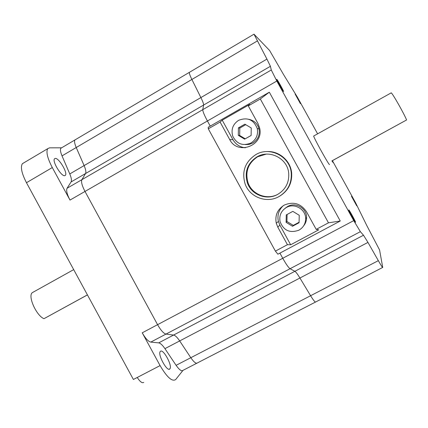 <?xml version="1.0" encoding="UTF-8"?>
<svg xmlns="http://www.w3.org/2000/svg" width="428" height="428" viewBox="0 0 428 428"><rect width="100%" height="100%" fill="white"/><g stroke="black" fill="none" stroke-linecap="round" stroke-linejoin="round"><path stroke-width="0.64" d="M317.555 133.739L297.417 97.21L283.673 74.766L269.603 50.488L253.997 34.181L266.933 59.101L270.416 66.292L271.282 69.994L276.82 81.042L353.731 220.623L282.758 258.271L279.928 253.114L282.758 258.271C286.032 264.119 288.472 267.602 290.066 268.714L294.865 271.309C295.941 271.989 297.626 274.22 299.926 278.007L310.594 295.721C313.606 300.617 315.366 302.671 315.864 301.879C315.366 302.671 313.606 300.617 310.594 295.721L190.808 357.712C194.007 362.318 196.259 364.03 197.565 362.842C196.259 364.03 194.007 362.318 190.808 357.712L179.685 340.929L190.808 357.712L176.101 365.319L164.93 348.649C162.496 345.102 160.425 343.176 158.702 342.876L150.79 342.095C148.297 341.523 145.445 338.43 142.235 332.813L160.083 365.603C167 377.314 172.2 381.963 175.683 379.545L183.034 370.327C181.633 371.563 179.321 369.894 176.101 365.319M75.585 139.56L74.911 139.956C74.167 141.16 74.606 143.68 76.227 147.521L84.113 165.588C85.766 169.477 86.247 172.126 85.557 173.538L81.876 179.68C80.988 181.814 82.032 185.736 85.001 191.444L157.574 324.675C160.789 330.314 163.598 333.455 165.994 334.086L173.581 335.054C175.234 335.397 177.267 337.355 179.685 340.929L164.93 348.649M189.652 72.188L189.331 72.375C189.149 73.263 190.005 75.628 191.883 79.464L200.887 97.573C202.797 101.457 203.707 103.951 203.61 105.047L202.781 109.664C202.733 111.36 204.279 115.137 207.425 120.98L210.234 126.11L207.425 120.98L85.001 191.444L157.574 324.675C160.789 330.314 163.598 333.455 165.994 334.086L150.79 342.095M333.145 162.57L332.412 160.655L406.6 119.958L331.893 160.901L333.145 162.57M313.81 135.954L313.665 136.034C313.665 137.704 329.282 165.813 329.512 164.561M391.01 92.978L391.219 92.86C392.519 93.309 404.016 113.548 406.6 119.958M295.122 94.064L300.392 103.619L295.122 94.064M351.463 196.259L356.759 205.868L351.463 196.259M348.788 209.923L348.793 209.998C348.879 210.983 355.689 223.282 355.561 222.212L355.556 222.148C355.443 221.121 348.75 209.019 348.788 209.923M276.82 79.319L276.755 79.367C276.739 80.1 283.031 91.367 283.55 91.528L283.598 91.474C283.593 90.709 277.419 79.635 276.82 79.319M353.731 220.623L360.371 231.671L363.511 235.229L367.952 242.414L378.336 260.663C381.241 265.724 382.707 267.981 382.723 267.425L379.583 249.979L366.721 225.412L355.529 202.621L332.508 160.864M142.235 332.813L282.758 258.271C286.032 264.119 288.472 267.602 290.066 268.714L294.865 271.309C295.941 271.989 297.626 274.22 299.926 278.007L310.594 295.721L378.336 260.663M253.997 34.181L189.331 72.375C189.149 73.263 190.005 75.628 191.883 79.464L200.887 97.573C202.797 101.457 203.707 103.951 203.61 105.047L202.781 109.664C202.733 111.36 204.279 115.137 207.425 120.98L276.82 81.042M332.412 160.655L331.893 160.901M278.205 194.103L278.168 194.125C267.265 200.454 251.99 194.601 248.021 182.686C244.944 171.719 248.149 163.079 257.64 156.766L266.163 154.144M277.692 194.392C285.572 189.593 289.242 182.558 288.707 173.286C287.653 158.494 269.597 149.179 257.046 156.819C247.502 163.17 244.281 171.858 247.373 182.89C251.37 194.874 266.73 200.753 277.692 194.392M255.832 154.61C245.057 161.821 241.499 171.639 245.153 184.061C249.77 197.255 266.756 203.637 278.906 196.607C287.605 191.332 291.725 183.585 291.265 173.356C290.328 156.653 269.972 145.985 255.832 154.61M286.423 207.473C281.164 210.753 279.04 215.45 280.046 221.56C283.529 230.548 289.815 233.421 298.905 230.184C303.308 227.605 305.56 223.764 305.667 218.655C305.843 209.303 294.443 202.706 286.423 207.473M303.677 225.759C305.64 223.346 306.609 220.581 306.592 217.461C306.769 208.265 295.555 201.775 287.67 206.467L285.155 208.254M238.556 120.359C232.837 124.232 230.901 129.502 232.752 136.163C236.748 144.027 242.82 146.296 250.979 142.973C256.233 139.576 258.33 134.777 257.271 128.577C253.713 119.626 247.475 116.887 238.556 120.359M245.415 144.6L249.224 144.397L252.814 143.043C257.977 139.705 260.042 134.986 259.004 128.887C257.517 123.649 254.136 120.455 248.871 119.321M284.213 205.124C277.446 209.383 274.803 215.439 276.279 223.282L277.793 227.134L287.439 244.698L290.66 244.784L318.71 229.836L316.19 229.371L306.464 211.683C300.788 203.455 293.373 201.267 284.213 205.124M283.24 205.697C278.703 210.025 277.087 215.252 278.393 221.383L279.875 225.139L290.66 244.784M222.234 120.172L220.099 122.044L229.692 139.523C237.577 155.733 264.279 145.493 259.598 127.865L257.956 123.483L248.277 105.887L249.717 104.405L222.234 120.172L232.96 139.715C235.742 144.455 239.851 147.146 245.287 147.783M220.099 122.044L208.297 128.812L275.402 251.118L287.439 244.698M316.19 229.371L328.474 222.822L260.32 98.98L248.277 105.887M280.003 195.971C288.253 190.653 292.137 183.066 291.666 173.206C290.778 160.773 278.97 150.613 266.633 151.587M275.402 251.118L277.879 254.2L340.255 221.009L269.324 92.202L208.227 127.26L208.297 128.812M328.474 222.822L340.255 221.009M269.324 92.202L260.32 98.98M238.428 127.849L238.305 135.328L244.634 139.148L251.113 135.483L251.247 127.983L244.896 124.168L238.428 127.849L239.798 128.068L239.669 135.462L238.305 135.328M286.268 214.92L286.107 222.357L292.501 226.262L299.07 222.737L299.236 215.279L292.827 211.373L286.268 214.92M245.747 124.682L239.798 128.068M239.669 135.462L245.228 138.811M287.097 214.471L286.947 221.517L286.107 222.357M286.947 221.517L293.266 225.379L299.081 222.255M293.266 225.379L292.501 226.262M87.419 294.881L43.966 318.694C36.412 315.698 27.681 296.315 32.202 292.715L33.518 291.982M87.435 294.908L43.966 318.694M143.765 382.375C142.246 383.44 140.068 381.808 137.233 377.475M169.868 368.866C167.407 372.494 157.451 354.561 160.249 351.538L160.361 351.404C162.982 348.13 172.661 365.699 169.937 368.781L169.868 368.866M64.698 175.694C61.236 176.55 51.965 161.169 54.517 158.777L55.282 158.403C58.893 157.852 67.875 172.901 65.393 175.32L64.698 175.694M160.083 365.603L133.386 379.47L26.466 182.713C21.673 173.377 20.314 167.032 22.39 163.683L23.866 162.811M61.611 147.815L49.536 147.837L47.722 148.671C45.914 151.876 47.438 158.167 52.296 167.557L69.999 200.079C67.052 194.387 66.067 190.449 67.052 188.267L71.075 181.943C71.834 180.493 71.401 177.823 69.78 173.939L62.028 155.878C60.434 152.031 60.043 149.495 60.856 148.259L61.578 147.831M189.331 72.375L74.911 139.956C74.167 141.16 74.606 143.68 76.227 147.521L62.028 155.878M266.933 59.101L84.113 165.588L76.227 147.521L257.276 40.986M69.78 173.939L84.113 165.588C85.766 169.477 86.247 172.126 85.557 173.538L71.075 181.943M271.282 69.994L81.876 179.68L85.557 173.538L270.416 66.292M67.052 188.267L81.876 179.68C80.988 181.814 82.032 185.736 85.001 191.444L69.999 200.079M363.511 235.229L173.581 335.054L165.994 334.086L360.371 231.671M158.702 342.876L173.581 335.054C175.234 335.397 177.267 337.355 179.685 340.929L367.952 242.414M315.468 302.082L197.565 362.842M382.589 267.5L315.864 301.879M279.875 225.139L277.793 227.134M232.96 139.715L229.692 139.523M52.296 167.557L26.466 182.713M196.736 363.27L183.034 370.327M391.219 92.86L313.665 136.034M278.393 221.383L276.279 223.282M257.271 128.577L259.004 128.887M305.667 218.655L306.592 217.461M291.265 173.356L291.666 173.206M247.373 182.89L248.021 182.686M47.722 148.671L22.39 163.683M65.393 175.32L64.767 175.689M169.937 368.781L169.097 369.22M74.911 139.956L60.856 148.259M32.202 292.715L73.691 269.619"/></g></svg>
